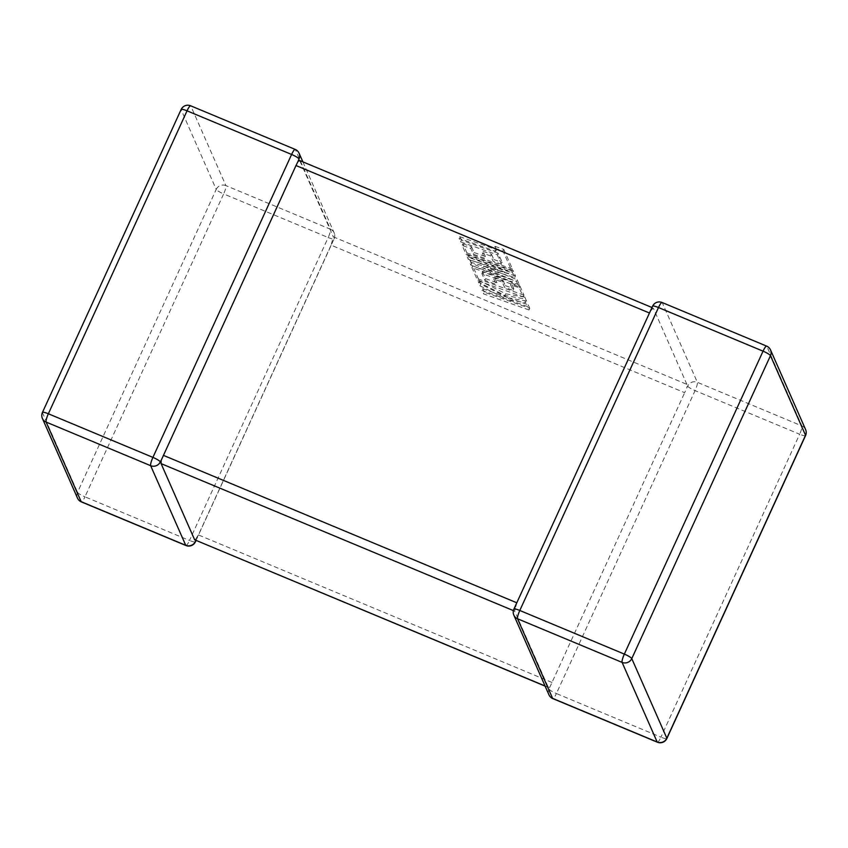 <?xml version="1.0" encoding="UTF-8"?>
<svg xmlns="http://www.w3.org/2000/svg" width="848" height="848" viewBox="0 0 848 848"><rect width="100%" height="100%" fill="white"/><g stroke="black" fill="none" stroke-linecap="round" stroke-linejoin="round"><path stroke-width="0.64" stroke-dasharray="4.24 3.18" d="M513.846 615.16A7.346 7.091 156.2 0 1 513.909 609.426L515.308 608.122L514.672 611.154L548.402 687.505L545.116 686.138M687.675 386.105A7.346 1.283 -155.4 0 0 695.084 390.61L799.643 434.229L660.952 737.166L556.394 693.537L695.084 390.61A7.346 1.389 -67.4 0 0 697.342 382.31L662.267 302.694L766.815 346.313L801.89 425.929L697.342 382.31A7.346 7.091 156.2 0 0 687.675 386.105L686.859 387.642L686.912 384.377L333.328 236.846L331.08 245.157L684.665 392.677L686.859 387.642M548.921 694.766A7.346 7.091 -23.8 0 1 548.985 689.032L684.665 392.677M516.792 602.79L649.462 313.018M652.578 306.213A7.346 1.283 -155.4 0 0 652.6 306.488L652.239 309.043L649.589 313.071M299.598 160.495L651.985 307.517M686.912 384.377L653.363 308.216L652.239 309.043M195.644 540.324L195.761 538.957L194.637 539.784M551.995 682.46L198.411 534.929L331.08 245.157M299.779 160.696L333.328 236.846M298.464 160.505L297.807 161.947M196.015 540.483L334.112 238.86A7.346 1.283 -155.4 0 1 328.197 237.525L189.507 540.462L84.948 496.833L223.649 193.906L328.197 237.525A7.346 1.389 112.6 0 0 330.444 229.225L225.897 185.606L190.821 105.989L295.38 149.619L330.444 229.225A7.346 7.091 156.2 0 1 334.091 238.574L332.692 239.878M198.411 534.929L195.761 538.957M160.929 460.909L161.141 460.358M516.92 602.843L515.308 608.122M545.041 685.979L548.221 687.304L549.928 686.721M501.507 264.194L497.278 254.824L460.581 241.828L459.044 238.352L495.751 251.347L494.278 248.008L503.055 251.114L511.694 270.724L466.209 254.612L462.149 245.379L470.81 248.464L473.332 254.209L484.643 258.216L482.332 252.98L490.738 255.958L493.048 261.205L501.507 264.194L502.27 262.53L499.748 256.902L498.041 253.16L497.278 254.824M498.041 253.16L461.344 240.164L460.581 241.828M461.344 240.164L459.807 236.687L459.044 238.352M459.807 236.687L496.504 249.683L495.751 251.347M496.504 249.683L495.031 246.344L494.278 248.008M495.031 246.344L503.818 249.45L503.055 251.114M503.818 249.45L512.457 269.06L511.694 270.724M512.457 269.06L466.972 252.948L466.209 254.612M466.972 252.948L462.913 243.726L462.149 245.379M462.913 243.726L471.562 246.8L470.81 248.464M471.562 246.8L474.096 252.545L473.332 254.209M474.096 252.545L485.406 256.552L484.643 258.216M485.406 256.552L483.095 251.315L482.332 252.98M483.095 251.315L491.501 254.294L490.738 255.958M491.501 254.294L493.812 259.541L493.048 261.205M493.812 259.541L502.27 262.53M512.34 272.197L514.704 277.55L483.01 267.862L516.4 281.409L518.69 286.603L481.865 273.565L484.844 280.328L496.154 284.345L493.843 279.098L502.249 282.087L504.56 287.324L513.019 290.313L510.57 284.748L519.23 287.822L523.205 296.842L477.721 280.741L471.923 267.586L512.415 281.928L470.82 265.074L469.379 261.809L508.917 273.597L468.223 259.181L466.856 256.085L512.34 272.197L513.104 270.533L515.467 275.886L514.704 277.55M515.467 275.886L483.773 266.198L483.01 267.862M483.773 266.198L517.163 279.745L516.4 281.409M517.163 279.745L519.453 284.939L518.69 286.603M519.453 284.939L482.618 271.901L481.865 273.565M482.618 271.901L485.607 278.663L484.844 280.328M485.607 278.663L496.917 282.681L496.154 284.345M496.917 282.681L494.607 277.434L493.843 279.098M494.607 277.434L503.012 280.423L502.249 282.087M503.012 280.423L505.323 285.659L504.56 287.324M505.323 285.659L513.782 288.649L513.019 290.313M513.782 288.649L511.333 283.084L510.57 284.748M511.333 283.084L519.994 286.158L519.23 287.822M519.994 286.158L523.969 295.178L523.205 296.842M523.969 295.178L478.484 279.077L477.721 280.741M478.484 279.077L472.686 265.922L471.923 267.586M472.686 265.922L513.178 280.264L512.415 281.928M513.178 280.264L471.583 263.41L470.82 265.074M471.583 263.41L470.142 260.156L469.379 261.809M470.142 260.156L509.68 271.932L508.917 273.597M509.68 271.932L468.986 257.516L468.223 259.181M468.986 257.516L467.619 254.421L466.856 256.085M467.619 254.421L513.104 270.533M528.982 309.965L483.498 293.853L481.971 290.376L506.669 299.132L479.957 285.818L478.325 282.098L505.069 295.507L524.053 298.772L525.824 302.789L508.047 299.609L527.445 306.488L528.982 309.965L529.746 308.301L484.261 292.189L483.498 293.853M484.261 292.189L482.724 288.712L481.971 290.376M482.724 288.712L507.433 297.468L506.669 299.132M507.433 297.468L480.721 284.154L479.957 285.818M480.721 284.154L479.078 280.434L478.325 282.098M479.078 280.434L505.832 293.843L505.069 295.507M505.832 293.843L524.806 297.107L524.053 298.772M524.806 297.107L526.587 301.125L525.824 302.789M526.587 301.125L508.811 297.945L508.047 299.609M508.811 297.945L528.209 304.824L527.445 306.488M528.209 304.824L529.746 308.301M77.475 498.073A7.346 7.091 156.2 0 1 77.539 492.328L42.464 412.722L181.154 109.784L216.229 189.401L77.539 492.328A7.346 1.283 -155.4 0 0 84.948 496.833A7.346 1.389 112.6 0 1 81.366 501.889M514.672 611.154L513.39 610.613M216.229 189.401A7.346 7.091 156.2 0 1 225.897 185.606A7.346 1.389 112.6 0 1 223.649 193.906A7.346 1.283 -155.4 0 1 216.229 189.401M190.641 105.788A7.346 1.389 112.6 0 1 190.821 105.989A7.346 7.091 -23.8 0 0 181.154 109.784A7.346 1.283 -155.4 0 1 181.133 109.509M42.442 412.435A7.346 1.283 -155.4 0 0 42.464 412.722A7.346 7.091 -23.8 0 0 42.4 418.456M299.079 153.234A7.346 7.091 -23.8 0 0 295.38 149.619A7.346 1.389 112.6 0 0 295.189 149.407M302.884 161.862L334.154 232.84A7.346 7.346 0 0 1 334.112 238.86A7.346 1.283 -155.4 0 0 334.091 238.574M185.913 545.508A7.346 1.389 112.6 0 0 189.507 540.462A7.346 1.283 -155.4 0 0 195.422 541.787M770.525 349.927A7.346 7.091 -23.8 0 0 766.815 346.313A7.346 1.389 -67.4 0 0 766.634 346.111M805.558 435.565A7.346 1.283 -155.4 0 1 799.643 434.229A7.346 1.389 -67.4 0 0 801.89 425.929A7.346 7.091 156.2 0 1 805.6 429.544M662.087 302.492A7.346 1.389 -67.4 0 1 662.267 302.694A7.346 7.091 -23.8 0 0 652.6 306.488M657.359 742.212A7.346 1.389 -67.4 0 0 660.952 737.166A7.346 1.283 -155.4 0 0 666.867 738.491M548.985 689.032A7.346 1.283 -155.4 0 0 556.394 693.537A7.346 1.389 -67.4 0 1 552.811 698.593M499.748 256.902L498.984 258.566"/><path stroke-width="1.27" d="M513.39 610.613L161.088 463.623L194.637 539.784L545.041 685.979M161.088 463.623L161.141 460.358L160.325 461.895A7.346 7.091 156.2 0 1 150.658 465.69L46.11 422.071L81.185 501.687L185.733 545.306A7.346 7.091 -23.8 0 0 195.4 541.512L195.644 540.324M545.116 686.138L194.637 539.784M160.929 460.909L296.005 165.54L298.072 161.279L299.779 160.696M302.884 161.862L299.079 153.234A7.346 7.091 -23.8 0 1 299.015 158.968L298.072 161.279M766.634 346.111L662.087 302.492A7.346 1.389 -67.4 0 0 658.493 307.538L519.803 610.475A7.346 1.389 -67.4 0 0 517.556 618.775A7.346 7.091 156.2 0 1 513.846 615.16L548.921 694.766A7.346 7.091 -23.8 0 0 552.62 698.381L657.179 742.011L622.103 662.394L517.556 618.775L552.62 698.381A7.346 1.389 -67.4 0 0 552.811 698.593L657.359 742.212A7.346 1.389 -67.4 0 1 657.179 742.011A7.346 7.091 156.2 0 0 666.846 738.216L805.536 435.278L770.461 355.672L631.771 658.599L666.846 738.216A7.346 1.283 -155.4 0 1 666.867 738.491L805.558 435.565A7.346 1.283 -155.4 0 0 805.536 435.278A7.346 7.091 156.2 0 0 805.6 429.544L770.525 349.927A7.346 7.346 0 0 0 766.634 346.111A7.346 1.389 -67.4 0 0 763.052 351.167L658.493 307.538A7.346 1.283 -155.4 0 0 652.578 306.213L513.888 609.14A7.346 7.346 0 0 0 513.846 615.16M770.525 349.927A7.346 7.091 -23.8 0 1 770.461 355.672A7.346 1.283 -155.4 0 0 763.052 351.167L624.351 654.094A7.346 1.389 -67.4 0 0 622.103 662.394A7.346 7.091 -23.8 0 0 631.771 658.599A7.346 1.283 -155.4 0 0 624.351 654.094L519.803 610.475A7.346 1.283 -155.4 0 0 513.888 609.14M42.4 418.456A7.346 7.091 -23.8 0 0 46.11 422.071A7.346 1.389 112.6 0 1 48.357 413.771A7.346 1.283 -155.4 0 0 42.442 412.435A7.346 7.346 0 0 0 42.4 418.456L77.475 498.073A7.346 7.091 156.2 0 0 81.185 501.687A7.346 1.389 112.6 0 0 81.366 501.889L185.913 545.508A7.346 1.389 112.6 0 1 185.733 545.306L150.658 465.69A7.346 1.389 112.6 0 1 152.916 457.39L291.606 154.463L187.048 110.834L48.357 413.771L152.916 457.39A7.346 1.283 -155.4 0 1 160.325 461.895M163.335 455.323L516.792 602.79M649.462 313.018L296.005 165.54M190.641 105.788A7.346 1.389 112.6 0 0 187.048 110.834A7.346 1.283 -155.4 0 0 181.133 109.509A7.346 7.346 0 0 1 190.641 105.788L295.189 149.407A7.346 1.389 112.6 0 0 291.606 154.463A7.346 1.283 -155.4 0 1 299.015 158.968M185.913 545.508A7.346 7.346 0 0 0 195.422 541.787A7.346 1.283 -155.4 0 0 195.4 541.512M42.442 412.435L181.133 109.509M77.475 498.073A7.346 7.346 0 0 0 81.366 501.889M299.079 153.234A7.346 7.346 0 0 0 295.189 149.407M195.422 541.787L196.015 540.483M297.807 161.947L298.464 160.505M805.558 435.565A7.346 7.346 0 0 0 805.6 429.544M662.087 302.492A7.346 7.346 0 0 0 652.578 306.213M657.359 742.212A7.346 7.346 0 0 0 666.867 738.491M548.921 694.766A7.346 7.346 0 0 0 552.811 698.593M651.985 307.517L299.598 160.495"/></g></svg>
